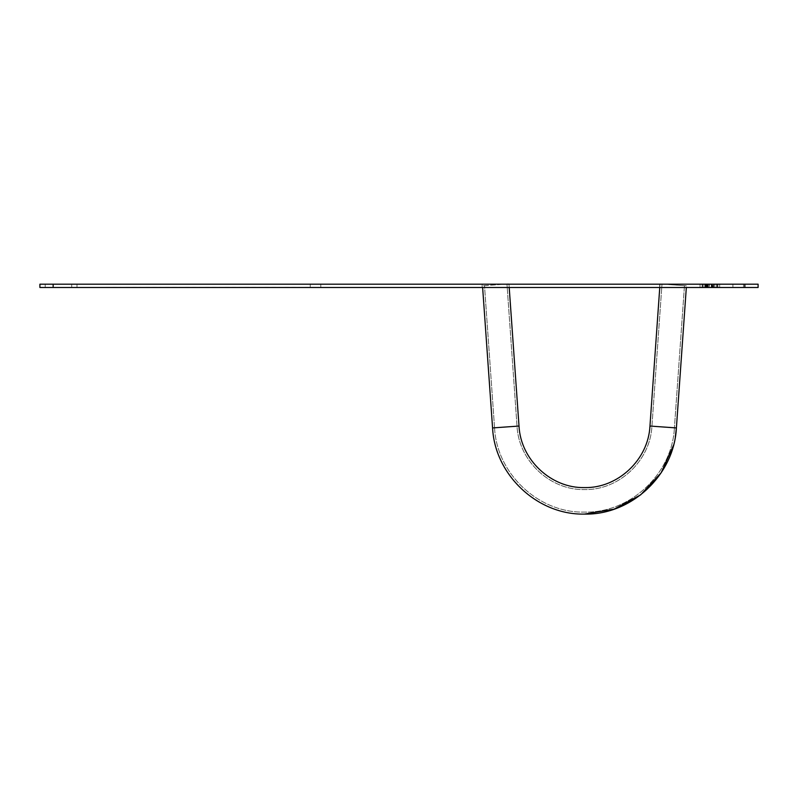 <?xml version="1.0" encoding="UTF-8"?>
<svg xmlns="http://www.w3.org/2000/svg" width="798" height="798" viewBox="0 0 798 798"><rect width="100%" height="100%" fill="white"/><g stroke="black" fill="none" stroke-linecap="round" stroke-linejoin="round"><path stroke-width="0.6" stroke-dasharray="3.99 2.99" d="M707.716 287.499L707.716 284.188L700.055 284.188L712.285 284.188L712.285 287.499L719.676 287.499L700.055 287.499L712.285 287.499L712.285 284.188L704.983 284.188L704.983 287.499M704.983 284.188L707.716 284.188M305.265 287.499L319.439 287.499L305.265 287.23M285.385 287.499L299.569 287.499L285.385 287.23M265.505 287.499L279.689 287.499L265.505 287.23M245.634 287.499L259.809 287.499L245.634 287.23M225.754 287.499L239.939 287.499L225.754 287.23M205.884 287.499L220.058 287.499L205.884 287.23M186.004 287.499L200.178 287.499L186.004 287.23M166.124 287.499L180.308 287.499L166.124 287.23M146.253 287.499L160.428 287.499L146.253 287.23M126.373 287.499L140.558 287.499L126.373 287.23M106.493 287.499L120.678 287.499L106.493 287.23M706.22 287.499L719.676 287.499L702.09 287.499L706.22 287.499L706.22 284.188L719.676 284.188L708.006 284.188L709.352 284.188L709.352 287.499M709.352 284.188L719.676 284.188L711.676 284.188L712.804 284.188L712.804 287.499L699.796 287.499L719.676 287.499L711.676 287.499L712.804 287.499L712.794 284.188L719.676 284.188L706.22 284.188M713.442 287.499L699.796 287.499L713.442 287.499L713.442 284.188L719.676 284.188L705.292 284.188L713.442 284.188M717.123 287.499L719.676 287.499L717.123 287.499L717.123 284.188L719.676 284.188L717.123 284.188L717.123 287.499M743.527 287.499L732.923 287.499L743.527 287.499L732.923 287.499L743.527 287.499L743.527 284.188L732.923 284.188L743.527 284.188L732.923 284.188L743.527 284.188L743.527 287.499M320.816 287.499L310.223 287.499L320.816 287.499L310.223 287.499L320.816 287.499L320.816 284.188L310.223 284.188L320.816 284.188L310.223 284.188L320.816 284.188L320.816 287.499M686.819 287.499L659.657 287.499L686.819 287.499L659.657 287.499L686.819 287.499L686.819 284.188L659.657 284.188L686.819 284.188L659.657 284.188L686.819 284.188L686.819 287.499M53.147 287.499L53.147 284.188L39.9 284.188L39.9 287.499L758.1 287.499M71.7 287.499L45.197 287.499L45.197 284.188L39.9 284.188L45.197 284.188L45.197 287.499L77.007 287.499L71.7 287.499L71.7 284.188L45.197 284.188L77.007 284.188L71.7 284.188L71.7 287.499M509.314 287.499L482.152 287.499L509.314 287.499L482.152 287.499L509.314 287.499L509.314 284.188L482.152 284.188L509.314 284.188L482.152 284.188L509.314 284.188L509.314 287.499M703.098 287.499L706.928 287.499L699.796 287.499L706.928 287.499L699.796 287.499L703.098 287.499L703.098 284.188L706.928 284.188L699.796 284.188L706.928 284.188L699.796 284.188L703.098 284.188L703.098 287.499M702.858 287.499L719.676 287.499L699.796 287.499L719.676 287.499L702.858 287.499L719.676 287.499L702.858 287.499L702.858 284.188L719.676 284.188L699.796 284.188L719.676 284.188L702.858 284.188L719.676 284.188L702.858 284.188L702.858 287.499M758.1 284.188L744.853 284.188L744.853 287.499M53.147 284.188L744.853 284.188M704.794 284.188L699.796 284.188L706.809 284.188L704.794 284.188L704.794 287.499M699.796 284.188L719.676 284.188L699.796 284.188L716.664 284.188L699.796 284.188L699.796 287.499M706.37 287.499L706.37 284.188M708.006 284.188L708.006 287.499M700.055 284.188L700.055 287.499L700.055 284.188M711.267 284.188L711.267 287.499L711.267 284.188M702.09 284.188L702.09 287.499L702.09 284.188M708.115 284.188L708.115 287.499M705.482 287.499L705.482 284.188M707.357 284.188L707.357 287.499M39.9 287.499L39.9 284.188L39.9 287.499M77.007 284.188L77.007 287.499L77.007 284.188M659.657 284.188L659.657 287.499L659.657 284.188M706.928 284.188L706.928 287.499L706.928 284.188M719.676 284.188L719.676 287.499L719.676 284.188M714.828 284.188L714.828 287.499L714.828 284.188M712.285 284.188L712.285 287.499M717.901 284.188L717.901 287.499M712.225 284.188L712.225 287.499M705.292 284.188L705.292 287.499L705.282 284.188M705.661 284.188L705.661 287.499M705.402 284.188L705.402 287.499M709.073 284.188L709.073 287.499M706.809 284.188L706.809 287.499M709.143 284.188L709.143 287.499M711.676 284.188L711.676 287.499M713.552 284.188L713.552 287.499L713.552 284.188M716.664 284.188L716.664 287.499M105.815 287.23L120.678 287.23L105.815 287.499M125.685 287.23L140.558 287.23L125.685 287.499M145.565 287.23L160.428 287.23L145.565 287.499M165.445 287.23L180.308 287.23L165.445 287.499M185.316 287.23L200.178 287.23L185.316 287.499M205.196 287.23L220.058 287.23L205.196 287.499M225.066 287.23L239.939 287.23L225.066 287.499M244.946 287.23L259.809 287.23L244.946 287.499M264.826 287.23L279.689 287.23L264.826 287.499M284.696 287.23L299.569 287.23L284.696 287.499M304.577 287.23L319.439 287.23L304.577 287.499M484.586 285.644L506.969 284.048L484.586 285.644M663.238 284.188L684.385 285.644L664.804 284.188M482.63 287.499L492.575 427.928L519.009 426.052L492.675 427.928L519.009 426.052L508.954 283.908L482.511 285.784L503.777 284.188M665.193 284.188L686.35 285.794L662.849 284.188M684.385 285.644L662.001 284.048L684.385 285.644M686.35 285.794L660.016 283.908L686.35 285.794M705.741 284.188L705.741 287.499M706.09 284.188L706.09 287.499M704.953 284.188L704.953 287.499M713.741 284.188L713.741 287.499M713.502 284.188L713.502 287.499M494.64 427.788L517.024 426.192L494.64 427.788M674.32 427.788L651.936 426.192L674.32 427.788M519.009 426.052C520.625 459.758 551.149 488.366 584.485 487.588C617.812 488.376 648.335 459.758 649.961 426.052L676.395 427.928L649.961 426.052L676.395 427.928L686.33 287.499M482.152 284.188L482.152 287.499L482.152 284.188M310.223 284.188L310.223 287.499L310.223 284.188M732.923 284.188L732.923 287.499L732.923 284.188M517.024 426.192L506.969 284.048L517.024 426.192C518.69 460.895 550.131 490.381 584.485 489.573C618.829 490.381 650.27 460.895 651.936 426.192L662.001 284.048L651.936 426.192C650.27 460.895 618.829 490.381 584.485 489.573C550.131 490.381 518.69 460.895 517.024 426.192M494.561 427.788L484.496 285.644L494.561 427.788C496.755 473.872 538.61 513.164 584.485 512.097C630.35 513.164 672.215 473.872 674.41 427.788C672.215 473.872 630.36 513.164 584.485 512.097C538.61 513.164 496.755 473.872 494.561 427.788M684.475 285.644L674.41 427.788L684.475 285.644M509.204 287.499L508.964 284.188M659.996 284.188L659.766 287.499M673.512 445.244L675.327 436.885M660.016 283.908L649.961 426.052"/><path stroke-width="1.2" d="M53.147 287.499L39.9 287.499L39.9 284.188L53.147 284.188L53.147 287.499L744.853 287.499L744.853 284.188L758.1 284.188L758.1 287.499L744.853 287.499M53.147 284.188L744.853 284.188M758.1 287.499L758.1 284.188M664.804 284.188L663.238 284.188M503.777 284.188L508.964 284.188M662.849 284.188L665.193 284.188M482.63 287.499L492.575 427.928L519.009 426.052L509.204 287.499M686.33 287.499L676.395 427.928L649.961 426.052C648.335 459.758 617.812 488.376 584.485 487.588C551.149 488.366 520.625 459.758 519.009 426.052M675.327 436.885L676.395 427.928C674.15 475.019 631.368 515.169 584.485 514.092C537.593 515.169 494.82 475.019 492.575 427.928C494.82 475.019 537.593 515.169 584.485 514.092L614.131 509.154L640.624 494.88L661.143 472.795L673.512 445.244M659.766 287.499L649.961 426.052"/></g></svg>
